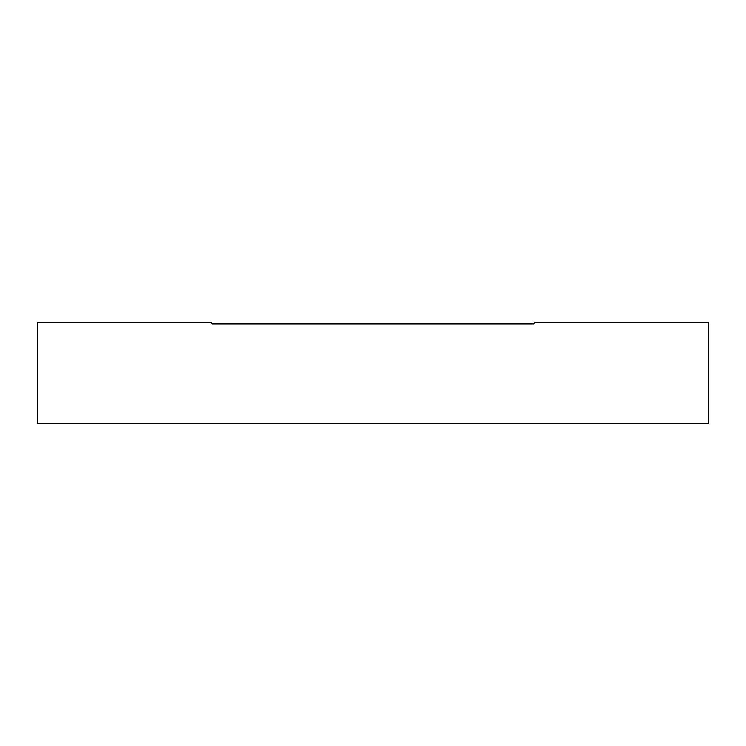 <?xml version="1.0" encoding="UTF-8"?>
<svg xmlns="http://www.w3.org/2000/svg" width="746" height="746" viewBox="0 0 746 746"><rect width="100%" height="100%" fill="white"/><g stroke="black" fill="none" stroke-linecap="round" stroke-linejoin="round"><path stroke-width="1.12" d="M534.136 323.988L211.864 323.988L534.136 323.988L534.136 322.645L708.7 322.645L708.7 423.355L37.3 423.355L37.3 322.645L211.864 322.645L211.864 323.988L534.136 323.988"/></g></svg>
